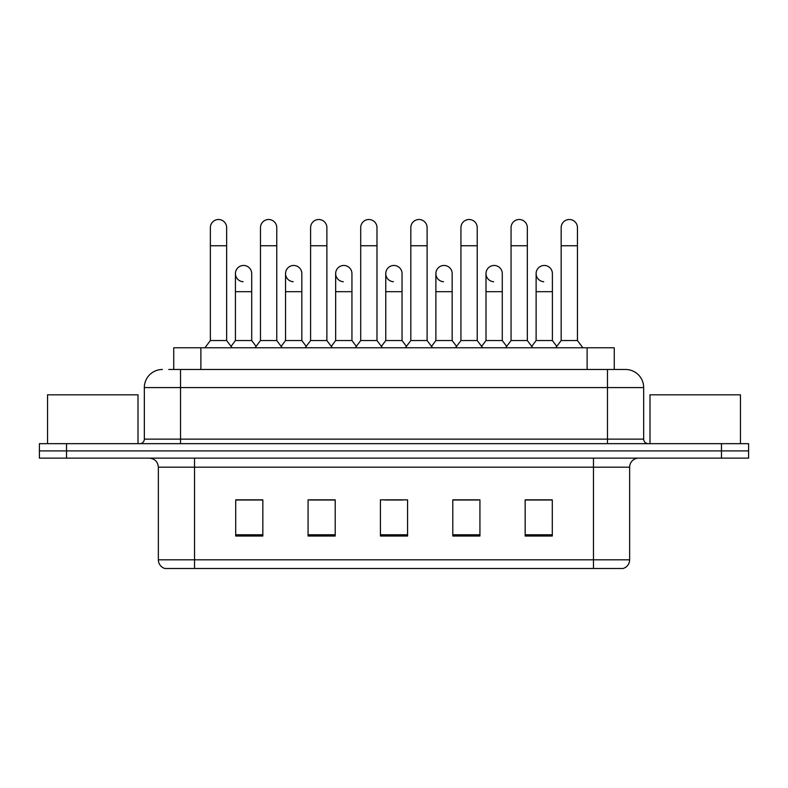 <?xml version="1.0" encoding="UTF-8"?>
<svg xmlns="http://www.w3.org/2000/svg" width="788" height="788" viewBox="0 0 788 788"><rect width="100%" height="100%" fill="white"/><g stroke="black" fill="none" stroke-linecap="round" stroke-linejoin="round"><path stroke-width="1.18" d="M168.76 369.483L180.521 369.483L168.76 369.483L173.744 369.483L173.744 347.774L614.256 347.774L614.256 369.483M629.642 559.815C629.395 564.149 627.228 567.045 623.131 568.493L593.462 568.493L593.462 559.815L629.642 559.815L629.642 467.185A9.042 9.042 0 0 1 638.694 458.133M593.462 568.493L164.869 568.493A9.042 9.042 0 0 1 158.358 559.815L158.358 467.185C157.817 461.689 154.803 458.675 149.306 458.133M66.537 443.664L748.6 443.664L748.6 450.903L39.4 450.903L39.4 458.133L66.537 458.133L66.537 450.903L39.4 450.903L39.4 443.664L66.537 443.664L66.537 450.903L748.6 450.903L748.6 458.133L66.537 458.133M552.299 536.017L552.299 499.838L525.163 499.838L525.163 536.017L552.299 536.017M479.931 536.017L479.931 499.838L452.795 499.838L452.795 536.017L479.931 536.017M262.837 536.017L262.837 499.838L235.701 499.838L235.701 536.017L262.837 536.017M335.205 536.017L335.205 499.838L308.069 499.838L308.069 536.017L335.205 536.017M407.573 536.017L407.573 499.838L380.427 499.838L380.427 536.017L407.573 536.017M577.19 568.493L210.81 568.493M535.21 500.016L528.246 500.016M334.752 500.016L327.788 500.016M309.694 500.016L335.205 500.016M259.577 500.016L252.613 500.016M452.795 500.016L478.129 500.016M460.034 500.016L453.07 500.016M384.859 500.016L402.954 500.016M262.837 500.016L235.701 500.016M552.299 500.016L525.163 500.016M162.427 369.483A18.094 18.094 0 0 0 144.332 387.578L144.332 439.143A4.521 4.521 0 0 1 139.811 443.664M643.668 387.578L180.521 387.578L180.521 369.483L625.573 369.483A18.094 18.094 0 0 1 643.668 387.578L643.668 439.143C643.914 441.861 645.421 443.368 648.189 443.664M180.521 443.664L180.521 439.143L607.479 439.143L607.479 369.483L625.298 369.483M210.366 245.738L226.648 245.738L226.648 340.534L210.366 340.534L210.366 227.643A8.146 8.146 0 0 1 219.025 219.517A8.146 8.146 0 0 1 226.648 227.643A8.146 8.146 0 0 0 219.025 219.517M210.366 340.534L204.939 347.774M226.648 340.534L232.076 347.774M243.059 281.72A8.146 8.146 0 0 1 235.425 273.603A8.146 8.146 0 0 1 244.073 265.477A8.146 8.146 0 0 1 251.707 273.603L251.707 291.688L235.425 291.688L235.425 273.603M251.707 291.688L251.707 340.534L235.425 340.534L235.425 291.688M235.425 340.534L231.042 346.385M251.707 340.534L256.09 346.385M260.483 245.738L276.765 245.738L276.765 340.534L260.483 340.534L260.483 227.643A8.146 8.146 0 0 1 269.132 219.517A8.146 8.146 0 0 1 276.765 227.643A8.146 8.146 0 0 0 269.132 219.517M260.483 340.534L255.056 347.774M276.765 340.534L282.193 347.774M310.6 245.738L326.882 245.738L326.882 340.534L310.6 340.534L310.6 227.643A8.146 8.146 0 0 1 319.248 219.517A8.146 8.146 0 0 1 326.882 227.643A8.146 8.146 0 0 0 319.248 219.517M310.6 340.534L305.173 347.774M326.882 340.534L332.309 347.774M360.707 245.738L376.989 245.738L376.989 340.534L360.707 340.534L360.707 227.643A8.146 8.146 0 0 1 369.365 219.517A8.146 8.146 0 0 1 376.989 227.643A8.146 8.146 0 0 0 369.365 219.517M360.707 340.534L355.28 347.774M376.989 340.534L382.416 347.774M410.824 245.738L427.106 245.738L427.106 340.534L410.824 340.534L410.824 227.643A8.146 8.146 0 0 1 419.482 219.517A8.146 8.146 0 0 1 427.106 227.643A8.146 8.146 0 0 0 419.482 219.517M410.824 340.534L405.396 347.774M427.106 340.534L432.533 347.774M293.166 281.72A8.146 8.146 0 0 1 285.542 273.603A8.146 8.146 0 0 1 294.19 265.477A8.146 8.146 0 0 1 301.824 273.603L301.824 291.688L285.542 291.688L285.542 273.603M301.824 291.688L301.824 340.534L285.542 340.534L285.542 291.688M285.542 340.534L281.149 346.385M301.824 340.534L306.207 346.385M343.282 281.72A8.146 8.146 0 0 1 335.658 273.603A8.146 8.146 0 0 1 344.307 265.477A8.146 8.146 0 0 1 351.94 273.603L351.94 291.688L335.658 291.688L335.658 273.603M351.94 291.688L351.94 340.534L335.658 340.534L335.658 291.688M335.658 340.534L331.265 346.385M351.94 340.534L356.324 346.385M393.399 281.72A8.146 8.146 0 0 1 385.765 273.603A8.146 8.146 0 0 1 394.424 265.477A8.146 8.146 0 0 1 402.047 273.603L402.047 291.688L385.765 291.688L385.765 273.603M402.047 291.688L402.047 340.534L385.765 340.534L385.765 291.688M385.765 340.534L381.382 346.385M402.047 340.534L406.441 346.385M137.998 443.664L137.998 394.818L47.546 394.818L47.546 443.664M740.454 443.664L740.454 394.818L650.001 394.818L650.001 443.664M460.941 245.738L477.223 245.738L477.223 340.534L460.941 340.534L460.941 227.643A8.146 8.146 0 0 1 469.589 219.517A8.146 8.146 0 0 1 477.223 227.643A8.146 8.146 0 0 0 469.589 219.517M460.941 340.534L455.513 347.774M477.223 340.534L482.65 347.774M511.057 245.738L527.339 245.738L527.339 340.534L511.057 340.534L511.057 227.643A8.146 8.146 0 0 1 519.706 219.517A8.146 8.146 0 0 1 527.339 227.643A8.146 8.146 0 0 0 519.706 219.517M511.057 340.534L505.63 347.774M527.339 340.534L532.767 347.774M561.164 245.738L577.446 245.738L577.446 340.534L561.164 340.534L561.164 227.643A8.146 8.146 0 0 1 569.822 219.517A8.146 8.146 0 0 1 577.446 227.643A8.146 8.146 0 0 0 569.822 219.517M561.164 340.534L555.737 347.774M577.446 340.534L582.884 347.774M443.516 281.72A8.146 8.146 0 0 1 435.882 273.603A8.146 8.146 0 0 1 444.531 265.477A8.146 8.146 0 0 1 452.164 273.603L452.164 291.688L435.882 291.688L435.882 273.603M452.164 291.688L452.164 340.534L435.882 340.534L435.882 291.688M435.882 340.534L431.499 346.385M452.164 340.534L456.557 346.385M493.623 281.72A8.146 8.146 0 0 1 485.999 273.603A8.146 8.146 0 0 1 494.647 265.477A8.146 8.146 0 0 1 502.281 273.603L502.281 291.688L485.999 291.688L485.999 273.603M502.281 291.688L502.281 340.534L485.999 340.534L485.999 291.688M485.999 340.534L481.606 346.385M502.281 340.534L506.664 346.385M543.74 281.72A8.146 8.146 0 0 1 536.116 273.603A8.146 8.146 0 0 1 544.764 265.477A8.146 8.146 0 0 1 552.398 273.603L552.398 291.688L536.116 291.688L536.116 273.603M552.398 291.688L552.398 340.534L536.116 340.534L536.116 291.688M536.116 340.534L531.723 346.385M552.398 340.534L556.781 346.385M200.881 369.483L200.881 347.774M587.119 369.483L587.119 347.774M593.462 458.133L593.462 467.185L158.358 467.185M629.642 467.185L593.462 467.185L593.462 559.815L194.537 559.815L194.537 568.493M158.358 559.815L194.537 559.815L194.537 458.133M721.463 458.133L721.463 443.664M407.573 534.766L380.427 534.766M335.205 534.766L308.069 534.766M262.837 534.766L235.701 534.766M479.931 534.766L452.795 534.766M552.299 534.766L525.163 534.766M144.332 439.143L180.521 439.143L180.521 387.578L144.332 387.578M607.479 443.664L607.479 439.143L643.668 439.143M226.648 245.738L226.648 227.643M276.765 245.738L276.765 227.643M326.882 245.738L326.882 227.643M376.989 245.738L376.989 227.643M427.106 245.738L427.106 227.643M477.223 245.738L477.223 227.643M527.339 245.738L527.339 227.643M577.446 245.738L577.446 227.643"/></g></svg>
